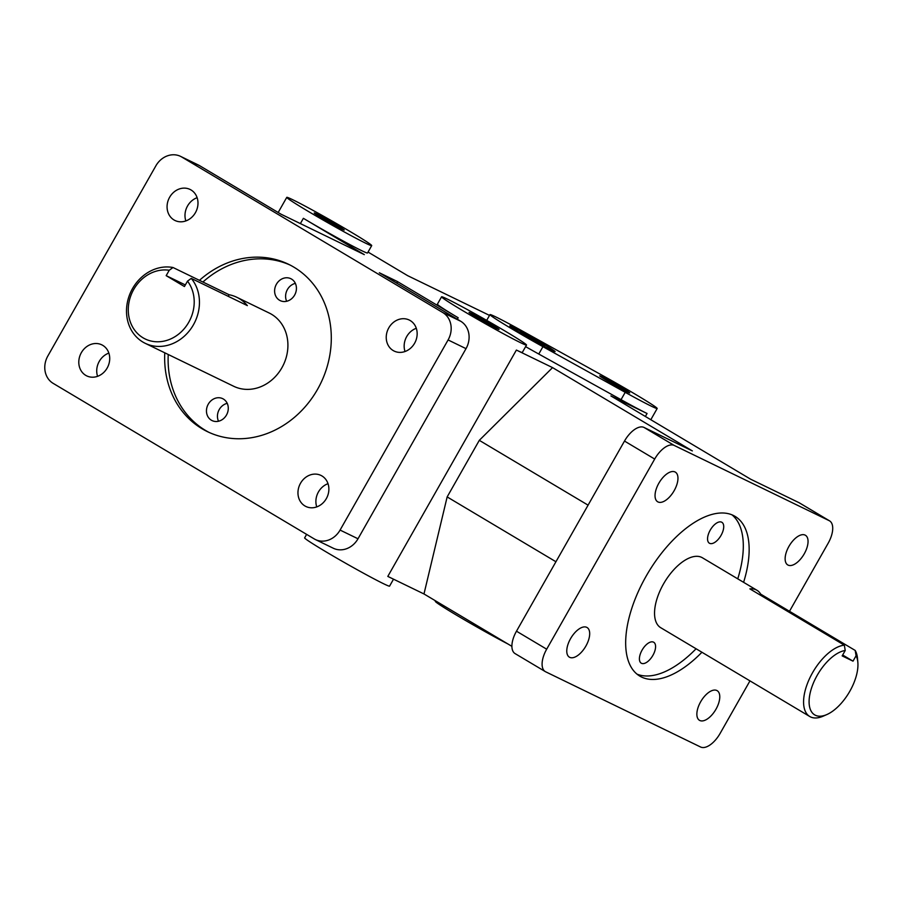 <?xml version="1.0" encoding="UTF-8"?>
<svg xmlns="http://www.w3.org/2000/svg" width="903" height="903" viewBox="0 0 903 903"><rect width="100%" height="100%" fill="white"/><g stroke="black" fill="none" stroke-linecap="round" stroke-linejoin="round"><path stroke-width="1.35" d="M227.206 403.336A12.179 10.588 -64.1 0 0 218.515 421.238M226.472 415.053A12.179 10.588 115.9 0 1 212.047 420.572A12.179 10.588 115.9 0 1 207.837 404.995A12.179 10.588 115.9 0 1 222.691 398.663A12.179 10.588 115.9 0 1 226.472 415.053M295.36 283.373A12.179 10.588 -64.1 0 0 286.669 301.275M294.626 295.078A12.179 10.588 115.9 0 1 280.201 300.609A12.179 10.588 115.9 0 1 275.991 285.032A12.179 10.588 115.9 0 1 290.834 278.7A12.179 10.588 115.9 0 1 294.626 295.078M642.089 650.092A12.179 5.994 -59.2 0 1 653.727 642.259A12.179 5.994 -59.2 0 1 652.643 655.792A12.179 5.994 -59.2 0 1 641.254 663.186A12.179 5.994 -59.2 0 1 642.089 650.092M710.232 530.129A12.179 5.994 -59.2 0 1 721.869 522.295A12.179 5.994 -59.2 0 1 720.786 535.829A12.179 5.994 -59.2 0 1 709.408 543.222A12.179 5.994 -59.2 0 1 710.232 530.129M290.314 265.155A92.998 80.886 -64.1 0 0 202.915 282.029M168.24 354.495A92.998 80.886 -64.1 0 0 209.112 432.435M199.45 280.348A92.998 80.886 115.9 0 1 288.588 264.297A92.998 80.886 115.9 0 1 317.517 389.396A92.998 80.886 115.9 0 1 207.363 431.611A92.998 80.886 115.9 0 1 164.775 352.813M637.021 674.146A92.998 45.76 120.8 0 0 696.078 648.772M737.751 578.834A92.998 45.76 120.8 0 0 731.961 514.812M701.924 652.248A92.998 45.76 -59.2 0 1 639.809 676.11A92.998 45.76 -59.2 0 1 646.13 576.182A92.998 45.76 -59.2 0 1 735.008 516.335A92.998 45.76 -59.2 0 1 743.598 582.322M173.015 267.514L229.102 294.739A40.703 35.398 115.9 0 1 236.846 297.301L269.218 313.025A40.703 35.398 115.9 0 1 283.294 365.094A40.703 35.398 115.9 0 1 233.663 386.258L145.202 343.309A40.703 35.398 -64.1 0 0 190.905 328.771A40.703 35.398 -64.1 0 0 191.278 278.395L187.508 281.138A36.797 32 115.9 0 1 172.586 338.038A36.797 32 115.9 0 1 128.316 311.67A36.797 32 115.9 0 1 169.245 270.257L173.015 267.514A40.703 35.398 -64.1 0 0 132.538 288.554A40.703 35.398 -64.1 0 0 145.202 343.309M809.765 716.508L660.736 627.709A40.703 20.024 -59.2 0 1 663.502 583.97A40.703 20.024 -59.2 0 1 702.399 557.772L756.951 590.28A40.703 20.024 -59.2 0 1 760.698 594.129L855.186 650.431L856.078 655.747A36.797 18.105 -59.2 0 1 857.85 662.441A36.797 18.105 -59.2 0 1 826.776 714.589A36.797 18.105 -59.2 0 1 810.928 689.994A36.797 18.105 -59.2 0 1 845.231 650.487L844.339 645.171A40.703 20.024 120.8 0 0 812.531 672.769A40.703 20.024 120.8 0 0 809.765 716.508A40.703 20.024 120.8 0 0 823.141 716.181L826.776 714.589M829.564 520.862L799.369 502.869A20.837 10.26 120.8 0 0 798.986 502.666L829.18 520.659A20.837 10.26 -59.2 0 1 829.564 520.862A20.837 10.26 -59.2 0 1 828.141 543.256L789.493 611.286M749.964 680.873L720.131 733.394A20.837 10.26 -59.2 0 1 700.593 747.007L545.638 671.787A20.837 10.26 -59.2 0 1 545.265 671.584A20.837 10.26 -59.2 0 1 546.676 649.189L516.482 631.197A20.837 10.26 120.8 0 0 515.071 653.591L545.265 671.584M624.492 441.059L654.686 459.051A20.837 10.26 -59.2 0 1 674.225 445.439L644.031 427.446A20.837 10.26 120.8 0 0 624.492 441.059L516.482 631.197M448.091 339.946L466.016 348.648A20.837 18.128 -64.1 0 0 460.711 321.254L442.786 312.551A20.837 18.128 115.9 0 1 448.091 339.946L340.081 530.072A20.837 18.128 115.9 0 1 315.395 539.543A20.837 18.128 115.9 0 1 314.21 538.899L53.153 383.357A20.837 18.128 115.9 0 1 47.859 355.963L155.869 165.836A20.837 18.128 115.9 0 1 180.555 156.366A20.837 18.128 115.9 0 1 181.74 157.009L199.665 165.712A20.837 18.128 -64.1 0 0 198.479 165.068L180.555 156.366M315.395 539.543L333.32 548.245A20.837 18.128 -64.1 0 0 358.006 538.775L340.081 530.072M829.18 520.659L674.225 445.439M654.686 459.051L546.676 649.189M658.84 483.229A17.259 8.488 -59.2 0 1 675.331 472.122A17.259 8.488 -59.2 0 1 673.796 491.3A17.259 8.488 -59.2 0 1 657.666 501.775A17.259 8.488 -59.2 0 1 658.84 483.229M570.572 638.624A17.259 8.488 -59.2 0 1 587.063 627.517A17.259 8.488 -59.2 0 1 585.528 646.683A17.259 8.488 -59.2 0 1 569.398 657.17A17.259 8.488 -59.2 0 1 570.572 638.624M700.66 701.778A17.259 8.488 -59.2 0 1 717.151 690.671A17.259 8.488 -59.2 0 1 715.616 709.837A17.259 8.488 -59.2 0 1 699.486 720.323A17.259 8.488 -59.2 0 1 700.66 701.778M788.929 546.383A17.259 8.488 -59.2 0 1 805.431 535.276A17.259 8.488 -59.2 0 1 803.884 554.453A17.259 8.488 -59.2 0 1 787.755 564.928A17.259 8.488 -59.2 0 1 788.929 546.383M441.578 296.805A48.841 1.795 -150.4 0 1 484.934 319.38A48.841 1.795 -150.4 0 1 526.517 345.059A48.841 1.795 -150.4 0 1 462.359 310.406A48.841 1.795 -150.4 0 1 441.578 296.805L437.402 304.164A48.841 1.795 -150.4 0 0 458.182 317.766L397.252 281.465L379.328 272.762L460.711 321.254M466.016 348.648L358.006 538.775M416.294 328.286A17.259 15.012 -64.1 0 0 406.711 336.559A17.259 15.012 -64.1 0 0 405.018 351.515M328.015 483.681A17.259 15.012 -64.1 0 0 318.443 491.954A17.259 15.012 -64.1 0 0 316.75 506.899M625.215 392.32L542.94 346.684A48.841 1.795 -150.4 0 1 489.979 314.605A48.841 1.795 -150.4 0 1 521.945 330.791L604.22 376.427A48.841 1.795 -150.4 0 1 657.181 408.495A48.841 1.795 -150.4 0 1 625.215 392.32L621.038 399.668A48.841 1.795 -150.4 0 0 647.067 413.495L610.902 395.932L750.675 479.222L798.986 502.666M621.038 399.668L538.764 354.032A48.841 1.795 -150.4 0 1 525.614 346.639M368.04 252.061L407.671 275.675L489.528 315.407M371.709 245.616A48.841 1.795 -150.4 0 1 307.562 210.963A48.841 1.795 -150.4 0 1 286.77 197.362A48.841 1.795 -150.4 0 1 330.126 219.926A48.841 1.795 -150.4 0 1 371.709 245.616L367.532 252.964A48.841 1.795 -150.4 0 1 303.374 218.323L300.383 223.594M199.665 165.712L281.047 214.203L364.304 254.623L303.374 218.323M442.786 312.551L181.74 157.009M526.517 345.059L522.329 352.418A48.841 1.795 -150.4 0 1 516.392 350.059L387.805 576.407L423.981 593.96L511.899 646.345M644.031 427.446L692.341 450.902L552.557 367.611L516.392 350.059M197.125 197.701A17.259 15.012 -64.1 0 0 187.542 205.974A17.259 15.012 -64.1 0 0 185.849 220.93M108.857 353.096A17.259 15.012 -64.1 0 0 99.274 361.369A17.259 15.012 -64.1 0 0 97.58 376.325M538.402 342.621L520.286 331.83L538.651 341.752L544.611 345.635L538.402 342.621M538.651 341.752L538.211 342.519M526.494 334.844L526.054 335.6M544.012 344.348A26.052 0.959 -150.4 0 1 555.097 351.594A26.052 0.959 -150.4 0 1 531.969 339.562A26.052 0.959 -150.4 0 1 509.8 325.87A26.052 0.959 -150.4 0 1 544.012 344.348M543.719 344.201A25.397 0.926 29.6 0 0 510.398 326.164A25.397 0.926 29.6 0 0 531.98 339.539A25.397 0.926 29.6 0 0 554.532 351.244A25.397 0.926 29.6 0 0 543.719 344.201M857.85 662.441L857.511 658.49A40.703 20.024 120.8 0 0 855.186 650.431M844.339 645.171L749.862 588.869A40.703 20.024 -59.2 0 1 756.951 590.28M856.078 655.747L853.008 661.154L842.16 655.894L845.231 650.487M760.191 595.032L760.698 594.129M853.008 661.154L842.668 654.991M236.846 297.301A40.703 35.398 115.9 0 1 247.366 305.62L191.278 278.395M187.508 281.138L184.438 286.533L166.175 275.652L169.245 270.257M166.175 275.652L185.341 284.953M229.102 294.739L228.199 296.319M300.518 483.252A17.259 15.012 115.9 0 1 320.96 475.418A17.259 15.012 115.9 0 1 326.92 497.497A17.259 15.012 115.9 0 1 305.88 506.47A17.259 15.012 115.9 0 1 300.518 483.252M388.787 327.868A17.259 15.012 115.9 0 1 409.228 320.023A17.259 15.012 115.9 0 1 415.199 342.113A17.259 15.012 115.9 0 1 394.159 351.075A17.259 15.012 115.9 0 1 388.787 327.868M81.349 352.667A17.259 15.012 115.9 0 1 101.791 344.833A17.259 15.012 115.9 0 1 107.762 366.911A17.259 15.012 115.9 0 1 86.722 375.885A17.259 15.012 115.9 0 1 81.349 352.667M169.617 197.283A17.259 15.012 115.9 0 1 190.059 189.438A17.259 15.012 115.9 0 1 196.03 211.528A17.259 15.012 115.9 0 1 174.99 220.49A17.259 15.012 115.9 0 1 169.617 197.283M397.252 281.465L397.151 283.373M423.981 593.96L447.154 496.921L555.932 561.745M588.079 505.149L479.301 440.337L552.557 367.611M476.378 317.213A17.259 0.632 -150.4 0 1 469.041 312.415A17.259 0.632 -150.4 0 1 484.358 320.384A17.259 0.632 -150.4 0 1 499.054 329.46A17.259 0.632 -150.4 0 1 476.378 317.213M607.053 380.648A17.259 0.632 -150.4 0 1 599.705 375.84A17.259 0.632 -150.4 0 1 615.022 383.82A17.259 0.632 -150.4 0 1 629.718 392.895A17.259 0.632 -150.4 0 1 607.053 380.648M321.581 217.77A17.259 0.632 -150.4 0 1 314.233 212.961A17.259 0.632 -150.4 0 1 329.55 220.942A17.259 0.632 -150.4 0 1 344.246 230.017A17.259 0.632 -150.4 0 1 321.581 217.77M435.562 600.856L435.302 601.308A48.841 1.795 29.6 0 0 456.094 614.909A48.841 1.795 29.6 0 0 507.892 643.963M306.614 534.373L304.638 537.872A48.841 1.795 29.6 0 0 325.419 551.473A48.841 1.795 29.6 0 0 389.577 586.126L393.516 579.173M479.301 440.337L447.154 496.921M538.764 354.032L542.94 346.684M647.067 413.495L645.374 416.475M458.182 317.766L457.347 319.244M486.694 320.384L489.979 314.605M657.181 408.495L650.815 419.714M286.77 197.362L278.18 212.487"/></g></svg>
